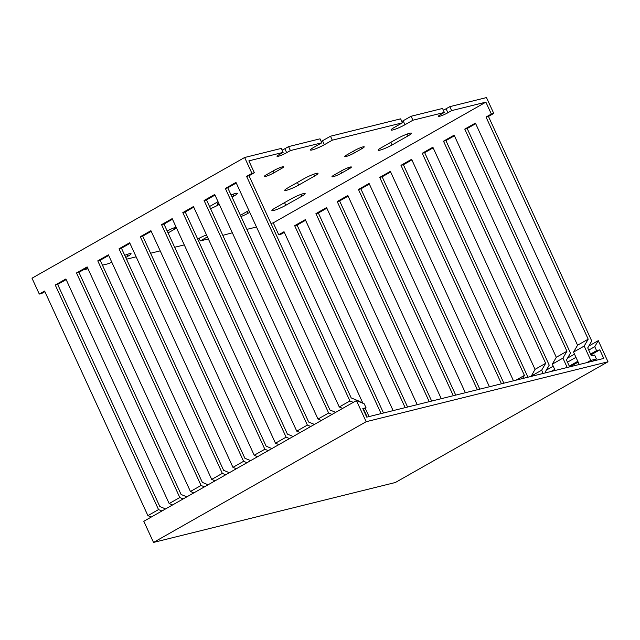 <?xml version="1.0" encoding="UTF-8"?>
<svg xmlns="http://www.w3.org/2000/svg" width="640" height="640" viewBox="0 0 640 640"><rect width="100%" height="100%" fill="white"/><g stroke="black" fill="none" stroke-linecap="round" stroke-linejoin="round"><path stroke-width="0.96" d="M608 361.792L395.368 482.504L153.528 542.424L143.8 521.288L356.432 400.576L364.208 403.8L366.032 407.76L362.8 408.56L366.752 417.152L603.76 358.424L599.808 349.84L596.584 350.64L594.76 346.672L598.28 340.656L608 361.792L366.16 421.712L356.432 400.576M366.16 421.712L153.528 542.424M366.032 407.76L363.176 409.376M599.808 349.84L590.936 354.88M578.168 362.128L569.912 366.808M596.584 350.64L590.56 354.056M577.792 361.304L569.296 366.128M594.76 346.672L588.736 350.096M575.968 357.344L567.472 362.168M554.704 369.416L551.064 371.48M598.28 340.656L588.84 346.016M574.496 354.152L567.576 358.08M553.232 366.224L546.312 370.152M265.408 176.496A6.6 0.84 155.3 0 0 273.816 172.88L281.264 168.656A6.6 0.84 155.3 0 0 283.624 166.8A6.6 0.84 155.3 0 0 280.144 167.584A6.6 0.84 155.3 0 0 274.008 170.448L266.56 174.68A6.6 0.84 155.3 0 0 264.2 176.536A6.6 0.84 155.3 0 0 265.408 176.496M240.944 216.504A6.6 0.84 155.3 0 0 248.12 213.264L249.744 212.336M273.632 210.512A9.528 1.216 155.3 0 0 285.784 205.288L301.728 196.24A9.528 1.216 155.3 0 0 305.144 193.552A9.528 1.216 155.3 0 0 300.12 194.688A9.528 1.216 155.3 0 0 291.248 198.832L275.304 207.888A9.528 1.216 155.3 0 0 271.888 210.568A9.528 1.216 155.3 0 0 273.632 210.512M333.168 176.712A6.6 0.84 155.3 0 0 341.584 173.096L349.024 168.872A6.6 0.84 155.3 0 0 351.392 167.016A6.6 0.84 155.3 0 0 347.912 167.8A6.6 0.84 155.3 0 0 341.768 170.672L334.328 174.896A6.6 0.84 155.3 0 0 331.96 176.752A6.6 0.84 155.3 0 0 333.168 176.712M210.528 208.672A9.528 1.216 155.3 0 0 218.016 205.072L219.264 204.368M346.024 156.52A6.6 0.84 155.3 0 0 354.432 152.904L361.872 148.68A6.6 0.84 155.3 0 0 364.24 146.824A6.6 0.84 155.3 0 0 360.76 147.608A6.6 0.84 155.3 0 0 354.616 150.48L347.176 154.704A6.6 0.84 155.3 0 0 344.808 156.56A6.6 0.84 155.3 0 0 346.024 156.52M286.48 190.32A9.528 1.216 155.3 0 0 298.632 185.096L314.584 176.048A9.528 1.216 155.3 0 0 318 173.36A9.528 1.216 155.3 0 0 312.968 174.496A9.528 1.216 155.3 0 0 304.104 178.64L288.152 187.696A9.528 1.216 155.3 0 0 284.736 190.376A9.528 1.216 155.3 0 0 286.48 190.32M379.952 150.152A9.528 1.216 155.3 0 0 392.096 144.936L408.048 135.88A9.528 1.216 155.3 0 0 411.464 133.2A9.528 1.216 155.3 0 0 406.432 134.328A9.528 1.216 155.3 0 0 397.568 138.48L381.616 147.528A9.528 1.216 155.3 0 0 378.2 150.216A9.528 1.216 155.3 0 0 379.952 150.152M283.136 152.376L248.872 160.864L254.344 172.752L251.928 173.352L244.632 157.496L281.312 148.408L283.136 152.376L279.416 154.488A6.6 0.84 155.3 0 0 277.048 156.344A6.6 0.84 155.3 0 0 278.256 156.304A6.6 0.84 155.3 0 0 286.672 152.688L290.392 150.576L288.568 146.616L320.008 138.824L321.832 142.784L290.392 150.576M282.104 150.136A6.6 0.84 155.3 0 0 284.848 148.728L288.568 146.616M321.832 142.784L313.856 147.312A9.528 1.216 155.3 0 0 310.44 150A9.528 1.216 155.3 0 0 312.184 149.936A9.528 1.216 155.3 0 0 324.336 144.712L332.312 140.192L402.448 122.808L394.472 127.336A9.528 1.216 155.3 0 0 391.056 130.024A9.528 1.216 155.3 0 0 392.8 129.96A9.528 1.216 155.3 0 0 404.952 124.744L412.928 120.216L411.104 116.256L442.544 108.464L444.36 112.424L412.928 120.216M321.224 141.464A9.528 1.216 155.3 0 0 322.512 140.752L330.488 136.224L400.624 118.848L402.448 122.808M401.832 121.488A9.528 1.216 155.3 0 0 403.128 120.776L411.104 116.256M444.36 112.424L440.64 114.536A6.6 0.84 155.3 0 0 438.28 116.4A6.6 0.84 155.3 0 0 439.488 116.352A6.6 0.84 155.3 0 0 447.896 112.744L451.616 110.624L449.8 106.664L486.472 97.576L493.768 113.432L491.352 114.032L485.88 102.136L451.616 110.624M443.336 110.192A6.6 0.84 155.3 0 0 446.072 108.776L449.8 106.664M232.336 232.792L222.8 235.352M208.344 238.936L200.288 240.928L207.408 236.888M199.08 238.288L200.288 240.928M184.272 244.896L174.656 247.28M160.2 250.864L150.584 253.24M136.128 256.824L126.512 259.208M362.936 403.272L284.032 231.72L278.712 234.744L281.136 234.144L284.312 232.336M278.712 234.744L273.248 222.848L270.944 223.424M256.488 227L246.872 229.384M151.296 517.032L147.904 515.624L44.608 291.048L39.288 294.064L41.712 293.464L44.888 291.656M39.288 294.064L32 278.208L244.632 157.496M172.56 504.96L169.168 503.552L65.872 278.976L55.24 285.008L158.536 509.592L161.928 511M165.576 508.928L159.824 506.544L57.656 284.408L66.152 279.584M55.24 285.008L57.656 284.408M193.816 492.888L190.432 491.48L87.136 266.904L76.504 272.936L179.8 497.52L183.192 498.928M186.832 496.856L181.088 494.472L78.92 272.336L87.416 267.52M76.504 272.936L78.92 272.336M215.08 480.816L211.696 479.416L108.4 254.832L97.768 260.864L201.064 485.448L204.448 486.856M208.096 484.784L202.352 482.4L100.184 260.272L108.68 255.448M97.768 260.864L100.184 260.272M236.344 468.752L232.96 467.344L129.664 242.76L119.032 248.8L222.328 473.376L225.712 474.784M229.36 472.712L223.616 470.328L121.448 248.2L129.944 243.376M119.032 248.8L121.448 248.2M257.608 456.68L254.216 455.272L150.92 230.688L140.296 236.728L243.584 461.304L246.976 462.712M250.624 460.64L244.88 458.256L142.712 236.128L151.208 231.304M140.296 236.728L142.712 236.128M278.872 444.608L275.48 443.2L172.184 218.616L161.552 224.656L264.848 449.232L268.24 450.64M271.888 448.568L266.144 446.184L163.976 224.056L172.472 219.232M161.552 224.656L163.976 224.056M300.136 432.536L296.744 431.128L193.448 206.544L182.816 212.584L286.112 437.16L289.504 438.568M293.152 436.496L287.408 434.112L185.24 211.984L193.736 207.16M182.816 212.584L185.24 211.984M321.4 420.464L318.008 419.056L214.712 194.472L204.08 200.512L307.376 425.088L310.768 426.496M314.416 424.432L308.672 422.04L206.504 199.912L215 195.088M204.08 200.512L206.504 199.912M342.664 408.392L339.272 406.984L235.976 182.408L225.344 188.44L328.64 413.024L332.032 414.424M335.68 412.36L329.936 409.968L227.768 187.84L236.256 183.016M225.344 188.44L227.768 187.84M393.128 410.616L305.296 219.656L294.664 225.688L297.08 225.088L305.576 220.264M294.664 225.688L381.088 413.592M383.512 413L297.08 225.088M417.2 404.648L326.56 207.584L315.928 213.616L318.344 213.016L326.84 208.192M315.928 213.616L405.16 407.632M407.584 407.032L318.344 213.016M441.272 398.688L347.824 195.512L337.192 201.544L339.608 200.944L348.104 196.12M337.192 201.544L429.232 401.664M431.656 401.064L339.608 200.944M465.344 392.72L369.088 183.44L358.456 189.472L360.872 188.872L369.368 184.056M358.456 189.472L453.304 395.704M455.728 395.104L360.872 188.872M489.416 386.76L390.352 171.368L379.72 177.4L382.136 176.8L390.632 171.984M379.72 177.4L477.376 389.736M479.8 389.136L382.136 176.8M513.488 380.792L411.608 159.296L400.976 165.328L403.4 164.736L411.896 159.912M400.976 165.328L501.448 383.776M503.872 383.176L403.4 164.736M531.112 376.424L535.04 369.352L432.872 147.224L422.24 153.264L424.664 152.664L433.16 147.84M422.24 153.264L524.408 375.392L522.576 378.544M527.944 377.208L424.664 152.664M555.184 370.464L552.288 364.168L556.304 357.288L454.136 135.152L443.504 141.192L445.928 140.592L454.424 135.768M443.504 141.192L545.672 363.32L541.656 370.2L543.144 373.44M545.568 372.84L545.2 372.056L549.224 365.168L445.928 140.592M579.256 364.496L573.552 352.096L577.568 345.216L475.4 123.08L464.768 129.12L467.192 128.52L475.68 123.696M464.768 129.12L566.936 351.248L562.92 358.128L567.216 367.48M569.64 366.88L566.464 359.984L570.48 353.096L467.192 128.52M251.928 173.352L246.608 176.368L249.024 175.768L254.344 172.752M246.608 176.368L349.904 400.952L353.296 402.36M366.24 416.032L366.672 415.928L363.56 409.16M360.36 402.2L360.072 401.584L351.2 397.904L249.024 175.768M491.352 114.032L486.032 117.048L588.2 339.176L584.184 346.056L590.776 360.4L596.424 359L594.6 355.04L591.376 355.84L587.728 347.912L591.744 341.024L488.448 116.448L493.768 113.432M486.032 117.048L488.448 116.448M369.056 416.576L365.216 408.224M524.408 375.392L515.992 380.168M545.672 363.32L535.04 369.352M566.936 351.248L556.304 357.288M588.2 339.176L577.568 345.216M485.88 102.136L273.248 222.848M111.72 262.064L109.2 263.496L102.44 265.176M87.984 268.752L83.104 269.96M125.712 257.472L127.648 256.376A9.528 1.216 155.3 0 0 131.072 253.688A9.528 1.216 155.3 0 0 124.736 255.336M206.496 234.912A9.528 1.216 155.3 0 0 197.784 239L197.688 239.056M168.056 232.92L174.944 229.008A6.6 0.84 155.3 0 0 176.512 228.024M176.128 227.184A6.6 0.84 155.3 0 0 167.688 230.808L167.208 231.08M248.904 210.504A6.6 0.84 155.3 0 0 248.304 210.832L240.864 215.056A6.6 0.84 155.3 0 0 240.408 215.32M232.032 197.12L233.968 196.016A9.528 1.216 155.3 0 0 237.384 193.336A9.528 1.216 155.3 0 0 231.048 194.984M218.04 201.704L209.544 206.528M158.536 509.592L147.904 515.624M179.8 497.52L169.168 503.552M201.064 485.448L190.432 491.48M222.328 473.376L211.696 479.416M243.584 461.304L232.96 467.344M264.848 449.232L254.216 455.272M286.112 437.16L275.48 443.2M307.376 425.088L296.744 431.128M328.64 413.024L318.008 419.056M349.904 400.952L339.272 406.984M596.424 359L592.536 361.208M590.776 360.4L586.896 362.6M584.184 346.056L573.552 352.096M562.92 358.128L552.288 364.168M541.656 370.2L531.024 376.24M330.488 136.224L332.312 140.192M272.968 171.04L273.816 172.88M247.272 211.424L248.12 213.264M284.56 202.632L285.784 205.288M340.736 171.256L341.584 173.096M216.8 202.416L218.016 205.072M353.584 151.064L354.432 152.904M297.408 182.44L298.632 185.096M390.88 142.272L392.096 144.936M284.848 148.728L286.672 152.688M322.512 140.752L324.336 144.712M403.128 120.776L404.952 124.744M446.072 108.776L447.896 112.744M126.808 254.536L127.648 256.376M407.2 134.048L408.048 135.88M313.736 174.208L314.584 176.048M361.288 147.408L361.872 148.68M233.12 194.184L233.968 196.016M348.44 167.6L349.024 168.872M300.888 194.4L301.728 196.24M174.36 227.744L174.944 229.008M280.68 167.384L281.264 168.656"/></g></svg>
